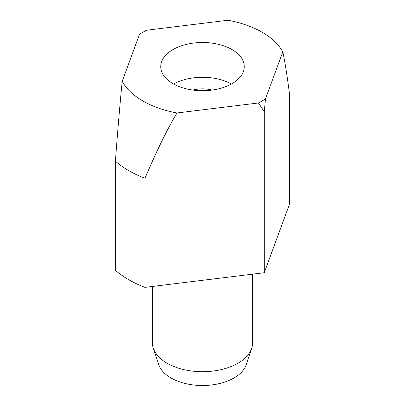 <?xml version="1.0" encoding="UTF-8"?>
<svg xmlns="http://www.w3.org/2000/svg" width="405" height="405" viewBox="0 0 405 405"><rect width="100%" height="100%" fill="white"/><g stroke="black" fill="none" stroke-linecap="round" stroke-linejoin="round"><path stroke-width="0.61" d="M252.609 274.16L252.609 342.767A50.109 28.927 180 0 1 251.697 348.244A50.109 28.927 180 0 1 217.181 370.423A50.109 28.927 180 0 1 167.068 363.219A50.109 28.927 180 0 1 153.303 348.244A50.109 28.927 180 0 1 152.391 342.767L152.391 286.457M251.697 348.244L246.205 364.682A44.515 25.697 180 0 1 215.541 384.385A44.515 25.697 180 0 1 171.026 377.986A44.515 25.697 180 0 1 158.795 364.682L153.303 348.244M172.975 83.658A41.755 24.108 180 0 1 160.744 66.612A41.755 24.108 180 0 1 186.523 44.337A41.755 24.108 180 0 1 232.024 49.562A41.755 24.108 180 0 1 244.256 66.612A41.755 24.108 180 0 1 218.477 88.882A41.755 24.108 180 0 1 172.975 83.658M173.578 83.997A41.755 24.108 180 0 1 231.422 83.997M264.252 272.727L144.975 287.368A104.389 60.269 180 0 1 128.689 279.693A104.389 60.269 180 0 1 115.395 270.287L115.395 161.19A104.389 60.269 0 0 0 128.689 170.596A104.389 60.269 0 0 0 144.975 178.271C156.801 150.538 167.478 128.77 177.005 112.97L258.451 102.976A84.25 48.64 0 0 0 265.488 98.916L282.796 51.891C284.821 61.023 287.094 75.315 289.605 94.765L289.605 203.862L264.252 272.727L264.252 111.658L265.488 98.916M144.975 287.368L144.975 178.271M282.796 51.891A84.25 48.64 0 0 0 262.075 32.218A84.25 48.64 0 0 0 227.995 20.25L146.549 30.243A84.25 48.64 0 0 0 139.512 34.303L122.204 81.329A84.25 48.64 0 0 0 142.924 101.002A84.25 48.64 0 0 0 177.005 112.97M122.204 81.329C120.179 101.463 117.906 128.081 115.395 161.19M258.451 102.976L264.252 111.658M211.931 90.092A21.713 12.535 0 0 0 193.069 90.092"/></g></svg>
